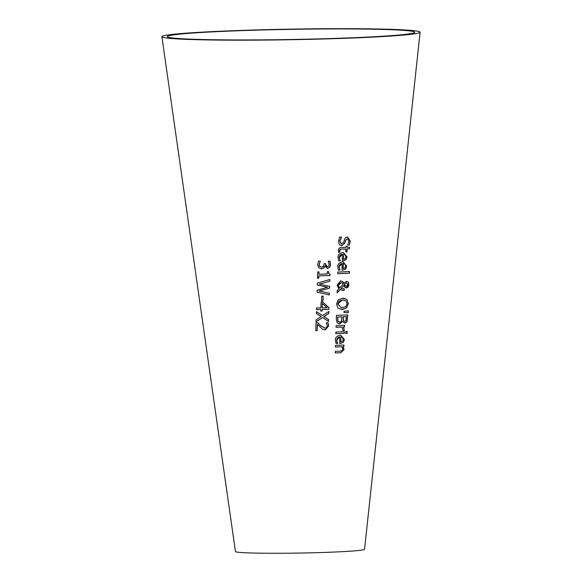 <?xml version="1.0" encoding="UTF-8"?>
<svg xmlns="http://www.w3.org/2000/svg" width="582" height="582" viewBox="0 0 582 582"><rect width="100%" height="100%" fill="white"/><g stroke="black" fill="none" stroke-linecap="round" stroke-linejoin="round"><path stroke-width="0.87" d="M327.899 322.704L328.524 325.971L325.178 329.921L322.726 329.332L317.343 324.363L317.139 330.671A92.145 3.776 179 0 1 315.786 330.707L316.041 322.799A93.462 3.834 -1 0 0 317.852 322.748L320.798 325.767L325.142 328.175L326.706 327.491L327.251 325.905L326.291 322.77A93.433 3.834 -1 0 0 328.03 322.712L328.655 325.978L325.178 329.921L324.589 329.907M325.054 329.907L324.53 329.899M317.721 322.741L320.667 325.753L325.018 328.161M325.142 328.175L324.691 328.161M317.466 324.37L317.139 330.671M317.263 330.678A92.465 3.79 179 0 1 315.786 330.722M342.529 254.261L339.328 257.564L340.274 260.838A101.159 4.147 179 0 1 338.673 260.896L338.04 257.637C337.662 255.149 339.211 253.476 342.682 252.61L343.431 252.624L347.068 256.888L346.043 259.718L343.104 260.903A101.137 4.147 179 0 1 342.318 260.94L342.405 254.254L340.819 254.632L339.459 256.167L339.197 257.557L340.143 260.831A100.832 4.132 179 0 1 338.666 260.882M343.365 252.624L346.945 256.873L345.919 259.703L342.973 260.896A100.81 4.132 179 0 1 342.318 260.925M343.656 254.218L343.344 259.303L345.191 258.692L345.912 256.844L345.308 254.945L343.627 254.218L343.467 259.31M342.231 263.559L339.03 266.869L339.975 270.135A99.988 4.103 179 0 1 338.382 270.201L337.742 266.934C337.371 264.446 338.913 262.773 342.391 261.915L343.133 261.922L346.77 266.185L345.744 269.015L342.682 270.193A99.638 4.089 179 0 1 342.02 270.223L342.107 263.551L340.521 263.93L339.168 265.465L338.906 266.854L339.852 270.128A99.66 4.089 179 0 1 338.375 270.186M343.067 261.922L346.646 266.17L345.621 269M345.744 269.015L342.805 270.201A99.966 4.103 179 0 1 342.02 270.237M344.9 267.989L345.613 266.141L345.01 264.243L343.205 263.508L343.045 268.6L344.9 267.989M343.358 263.522L343.169 268.608M347.49 238.715L345.432 240.453L344.748 243.116L341.503 245.779M347.541 236.947L350.182 241.123L349.338 244.971A102.781 4.212 179 0 1 347.701 245.044L349.033 241.297L347.359 238.715L345.555 240.468L344.879 243.123L341.569 245.786M341.394 237.085L339.764 241.217L341.445 244.011M341.787 245.779L339.495 244.716L338.542 241.406L339.582 237.15A104.142 4.27 -1 0 0 341.518 237.078L339.888 241.232L341.503 244.011L343.54 242.367L345.199 237.863L347.607 236.947L350.313 241.13L349.338 244.971M349.469 244.978A103.101 4.227 179 0 1 347.701 245.058M349.564 273.22A99.551 4.081 179 0 1 337.727 273.693L337.778 272.07A99.755 4.089 -1 0 0 349.615 271.59L349.44 273.205A99.224 4.067 179 0 1 337.727 273.678M349.491 271.598L349.44 273.205M339.677 252.181A101.923 4.183 179 0 1 338.484 252.224L338.535 249.176L339.677 247.881L341.227 247.532A102.825 4.22 -1 0 0 345.97 247.343L345.999 246.251A102.963 4.22 -1 0 0 347.178 246.201L347.141 247.299A102.825 4.22 -1 0 0 349.542 247.19L349.491 248.82A102.621 4.205 179 0 1 347.09 248.921L346.996 251.911A102.243 4.19 179 0 1 345.817 251.955L345.788 248.958A102.294 4.198 179 0 1 341.721 249.118L340.026 249.416L339.437 250.798L339.808 252.195A102.243 4.19 179 0 1 338.484 252.239M349.411 247.197L349.36 248.805A102.294 4.198 179 0 1 346.959 248.907L346.865 251.897A101.923 4.183 179 0 1 345.817 251.941M347.047 246.208L347.141 247.299M345.919 248.965A102.621 4.205 179 0 1 341.845 249.132L340.026 249.416M340.157 249.423L339.684 252.086M346.697 307.834L342.332 309.551L337.975 308.184L336.52 304.102L338.237 299.897L342.696 298.195L346.967 299.555L348.32 303.622L346.697 307.834L341.285 309.537M346.967 299.555L348.196 303.615L346.574 307.82M343.671 298.202L346.836 299.541M345.817 306.583L347.054 303.688L345.999 300.887L342.638 299.97L340.041 300.574L338.666 301.702L337.858 304.059L341.438 307.754L345.817 306.583M343.489 299.985L342.514 299.963L337.735 304.051L341.379 307.754M340.084 289.698L337.123 292.884L337.189 290.68L338.913 288.854L337.123 285.02L340.681 280.888L342.762 281.564L343.933 283.128L346.486 281.295L348.225 282.103L348.938 284.591L348.218 286.962L346.981 287.872L345.039 287.501L343.831 285.573L340.972 288.716L344.253 288.752L344.195 290.44A97.412 3.994 179 0 1 343.467 290.469L339.961 289.683L337.131 292.731M344.122 288.752L344.071 290.425A97.092 3.979 179 0 1 343.336 290.454L342.66 290.44M343.831 285.573L340.841 288.708L341.43 288.767M346.355 281.288L348.101 282.095L348.807 284.576L346.166 287.923M340.55 280.873L342.631 281.55L343.933 283.128M341.263 282.656L338.258 285.435L339.495 288.068L343.365 283.972L342.602 283.107L340.994 282.648L339.161 283.449L338.382 285.442L339.626 288.083M346.661 282.976L345.352 283.347L344.268 284.729L345.141 285.98L346.326 286.242M346.45 286.257L348.014 284.569L346.501 282.976L345.482 283.354L344.399 284.743L346.064 286.242M341.358 288.759L340.841 288.708M343.336 290.454L342.747 290.447M340.681 280.888L341.117 280.895M348.283 312.687L343.991 312.498L344.027 311.334L348.349 310.773L348.283 312.687L343.991 312.498M348.218 310.788L348.16 312.68M342.638 321.439A93.52 3.834 179 0 1 342.587 321.439L339.684 323.956L337.123 322.726L336.294 319.067L336.411 315.379A94.313 3.87 -1 0 0 347.723 314.92L347.061 321.715L344.981 323.141L342.514 321.424A93.2 3.819 179 0 1 342.456 321.431L339.19 323.941M347.6 314.927L346.93 321.708L344.624 323.126M341.91 316.87A94.102 3.856 179 0 1 337.676 317.037L338.026 321.315L339.677 322.181L341.481 321.068L341.78 316.863A93.775 3.848 179 0 1 337.545 317.023L337.902 321.308L339.546 322.166M339.677 322.181L339.291 322.166M346.421 316.681A94.102 3.856 179 0 1 343.162 316.819L343.409 320.711L344.828 321.366L346.006 320.66L346.297 316.673A93.775 3.848 179 0 1 343.038 316.812L343.285 320.697L344.697 321.359M344.828 321.366L344.42 321.359M342.143 327.055A92.822 3.805 179 0 1 336.032 327.288L336.083 325.665A93.025 3.812 -1 0 0 344.639 325.323L344.588 326.953A92.822 3.805 179 0 1 343.336 327.004L344.428 330.438A92.385 3.79 179 0 1 342.958 330.503L342.012 327.04A92.494 3.79 179 0 1 336.032 327.273M344.428 330.438L344.297 330.43A92.058 3.776 179 0 1 342.965 330.489M343.336 327.004L344.297 330.43M344.588 326.953L344.457 326.938A92.494 3.79 179 0 1 343.205 326.989M344.508 325.331L344.457 326.938M344.304 331.733L344.253 333.341A91.687 3.761 179 0 1 335.829 333.675M344.377 333.355A92.014 3.776 179 0 1 335.829 333.697L335.879 332.067A92.218 3.783 -1 0 0 344.435 331.733L344.253 333.341M347.199 333.348A92 3.776 179 0 1 345.759 333.406L345.817 331.565A92.232 3.783 -1 0 0 347.258 331.5L347.068 333.333A91.68 3.761 179 0 1 345.759 333.391M347.127 331.507L347.068 333.333M337.524 343.467A90.45 3.71 179 0 1 336.054 343.518L335.421 340.274C335.072 337.764 336.614 336.09 340.055 335.247L340.797 335.261L344.413 339.517L343.395 342.347L340.346 343.533A90.428 3.71 179 0 1 339.692 343.555L339.772 336.883L336.578 340.194L337.655 343.475A90.777 3.725 179 0 1 336.054 343.533M340.732 335.254L344.289 339.51L343.271 342.34M341.023 336.854L340.71 341.932L342.551 341.321L343.264 339.473L342.66 337.575L340.994 336.854L340.834 341.947M339.903 336.898L338.12 337.385L336.971 338.811L336.905 342.158M337.029 342.165L337.524 343.373M343.395 342.347L340.47 343.54A90.756 3.725 179 0 1 339.692 343.569M329.827 267.225L327.535 268.44L324.858 266.156A100.555 4.125 179 0 1 324.741 266.156L323.876 267.909L321.54 268.869L318.732 267.815L317.656 264.686L318.55 261.151A101.203 4.154 -1 0 0 320.355 261.1L319.132 264.541L319.78 266.469L321.715 267.116L323.556 266.294L324.087 263.617A100.875 4.139 -1 0 0 325.462 263.573L325.571 265.29L326.473 266.505L327.426 266.694L328.772 265.981L329.201 264.403L328.233 261.223A101.159 4.147 -1 0 0 329.958 261.165L330.598 264.497L329.827 267.225L327.171 268.426M329.834 261.158L330.474 264.483L329.696 267.211M324.858 266.156L324.734 266.141A100.228 4.11 179 0 1 324.611 266.149L323.752 267.902L320.995 268.855M325.331 263.581L327.091 266.687M319.78 266.469L321.591 267.109M321.715 267.116L321.199 267.102M320.347 261.231L319.001 264.526L319.649 266.454M340.681 352.721A89.272 3.659 179 0 1 335.225 352.932L335.276 351.324A89.803 3.681 -1 0 0 340.194 351.135L342.092 350.742L342.769 349.207L341.83 346.748A90.341 3.703 179 0 1 335.407 347.003L335.465 345.373A90.545 3.71 -1 0 0 344.006 345.039L343.824 346.654A90.021 3.688 179 0 1 342.893 346.69L343.962 349.564L340.812 352.728A89.599 3.674 179 0 1 335.225 352.947M343.875 345.039L343.824 346.654M341.83 346.748L341.707 346.741A90.021 3.688 179 0 1 335.414 346.988M343.955 346.661A90.341 3.703 179 0 1 343.024 346.697L342.893 346.69M343.024 346.697L344.093 349.578L340.812 352.728M329.383 294.95L317.037 292.091L317.095 290.178L327.557 287.261L317.263 285.02L317.328 283.128L329.87 279.476L329.812 281.237L319.467 284.132L329.652 286.38L329.594 288.119L319.125 291.015L329.434 293.27L329.383 294.95M329.434 293.27L329.252 294.921M319.125 291.015L329.303 293.263M329.594 288.119L318.994 291.007M329.652 286.38L329.47 288.112M319.467 284.132L329.521 286.373M329.812 281.237L319.336 284.118M329.739 279.513L329.688 281.222M329.95 274.195L329.907 275.526A99.027 4.059 179 0 1 318.732 275.868L318.66 278.145A98.744 4.052 179 0 1 317.488 278.174M328.335 271.612L328.634 273.533L329.929 274.195M318.863 271.889L318.914 274.217A99.558 4.081 -1 0 0 327.273 273.977L327.346 271.641A99.857 4.096 -1 0 0 328.466 271.605L328.757 273.533L330.074 274.209L329.907 275.526M330.03 275.541A99.355 4.074 179 0 1 318.863 275.875L318.791 278.152A99.071 4.059 179 0 1 317.488 278.189L317.692 271.925A99.857 4.096 -1 0 0 318.987 271.889L318.914 274.217M322.37 303.498L322.101 307.813L322.239 303.491L327.055 307.674A95.324 3.907 -1 0 1 322.232 307.82M322.13 311.006A94.924 3.892 179 0 1 320.777 311.043L320.697 309.508A94.793 3.885 179 0 1 316.47 309.624L316.521 307.98A95.324 3.907 -1 0 0 320.878 307.856L321.06 302.182A96.037 3.936 -1 0 0 322.828 302.131L328.976 307.682L328.925 309.268A95.121 3.899 179 0 1 322.181 309.478L321.999 310.999A94.597 3.878 179 0 1 320.777 311.035M322.181 309.478L321.999 310.999M320.828 309.515A95.121 3.899 179 0 1 316.47 309.639M328.925 309.268L328.801 309.26A94.793 3.885 179 0 1 322.05 309.464M328.976 307.682L328.801 309.26M322.712 302.138L328.852 307.674M323.061 296.158L322.908 301.003A95.855 3.929 179 0 1 321.519 301.047M323.032 301.018A96.175 3.943 179 0 1 321.519 301.061L321.671 296.194A96.787 3.972 -1 0 0 323.192 296.151L322.908 301.003M322.595 315.59L328.859 311.435L328.794 313.392L323.905 316.601L328.597 319.576L328.539 321.417L322.617 317.59L316.07 321.788L316.135 319.831L321.293 316.564L316.339 313.516L316.404 311.676L322.595 315.59L316.397 311.748M322.617 317.59L316.179 321.628M328.597 319.576L328.415 321.337M323.905 316.601L328.474 319.569M328.794 313.392L323.774 316.593M328.728 311.523L328.67 313.378M172.185 38.572A129.124 5.296 179 0 1 161.898 36.71A129.124 5.296 179 0 1 290.905 29.136A129.124 5.296 179 0 1 420.102 32.206A129.124 5.296 179 0 1 316.492 39.176A129.124 5.296 179 0 1 172.185 38.572M420.102 32.206L364.558 549.292A64.558 2.648 179 0 1 312.752 552.776A64.558 2.648 179 0 1 240.599 552.471A64.558 2.648 179 0 1 235.455 551.54L161.898 36.71M177.117 38.405A123.762 5.078 179 0 1 167.26 36.615A123.762 5.078 179 0 1 290.913 29.355A123.762 5.078 179 0 1 414.74 32.294A123.762 5.078 179 0 1 315.444 38.979A123.762 5.078 179 0 1 177.117 38.405"/></g></svg>
